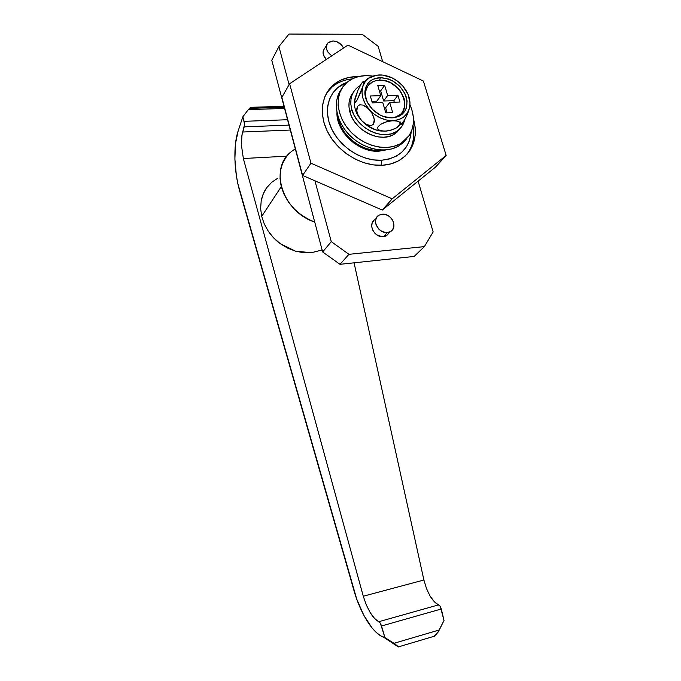 <?xml version="1.0" encoding="UTF-8"?>
<svg xmlns="http://www.w3.org/2000/svg" width="681" height="681" viewBox="0 0 681 681"><rect width="100%" height="100%" fill="white"/><g stroke="black" fill="none" stroke-linecap="round" stroke-linejoin="round"><path stroke-width="1.02" d="M338.125 121.056L338.661 120.273L341.011 126.419L344.518 132.293L349.047 137.656L354.409 142.286L360.394 146.006L366.761 148.662L373.239 150.152L383.045 150.05C365.833 153.557 343.267 138.549 338.661 120.273L338.125 121.056L340.466 127.202L343.973 133.067L348.493 138.422L353.856 143.044L359.832 146.755L366.191 149.411L372.669 150.901L379.002 151.182C359.04 152.961 336.039 131.867 336.95 112.476L338.125 121.056M261.7 216.388L281.296 186.654C278.086 172.421 281.227 160.912 290.719 152.11C268.808 169.135 283.015 212.012 314.716 222.04C297.537 215.205 286.395 203.406 281.296 186.654L261.7 216.388L264.33 224.126L268.433 231.455L273.839 238.069L280.334 243.704L287.637 248.122L295.46 251.161L303.488 252.711L311.387 252.711L322.13 249.961L311.387 252.711L295.46 251.161L280.334 243.704C276.035 240.674 272.068 236.588 268.433 231.455L264.33 224.126L261.7 216.388L260.636 208.548L261.7 216.388M261.181 200.929L260.636 208.548L261.181 200.929C262.287 195.498 264.177 191.029 266.858 187.53L263.283 193.83L261.181 200.929M337.699 115.523L338.661 120.273M433.448 636.599L436.351 634.437L439.305 629.959L394.027 643.29L398.657 646.941L388.493 640.438L398.24 646.865L395.116 643.979L383.607 637.22C372.882 633.56 360.3 613.104 353.907 590.367L239.695 191.072C234 171.518 233.2 145.479 238.12 131.016L242.845 116.817L248.344 109.598L284.573 108.458L248.344 109.598L242.845 116.817L244.607 124.248L242.717 132.012L290.302 130.037L242.717 132.012C241.721 135.11 241.253 139.256 241.329 144.423L243.347 158.511L286.829 156.179L243.347 158.511L363.271 596.224L423.897 580.008L426.519 588.622L430.103 596.113C433.073 600.889 435.959 603.792 438.768 604.813L378.9 621.685C376.218 620.57 373.324 617.565 370.226 612.653L366.335 604.992L363.271 596.224L423.897 580.008L354.06 262.823L423.897 580.008L426.519 588.622L430.103 596.113L434.325 601.706L440.215 606.26L444.021 620.451L439.305 629.959L394.027 643.29L384.927 637.612L380.356 623.192L374.55 618.425L370.226 612.653L366.335 604.992L363.271 596.224L243.347 158.511L241.329 144.423L242.053 134.642L244.556 125.679L244.47 122.742L242.845 116.817L238.12 131.016L235.481 143.725L234.885 159.124L236.35 175.485L237.805 183.487L356.708 599.076L363.731 615.147L372.03 627.925L376.397 632.581L380.739 635.85L384.927 637.612L381.556 625.975L441.297 608.993L444.021 620.451L437.977 632.274L433.959 636.437M244.164 121.32L287.569 119.728L244.164 121.32M277.746 178.226L271.745 182.27L266.858 187.53M244.326 126.862L288.991 125.108L244.326 126.862M284.275 107.317L250.744 108.356L250.889 107.462M295.282 148.798L291.196 151.701L295.282 148.798M286.173 157.047L282.538 163.474L280.461 170.735L280.036 178.567L281.296 186.654L284.207 194.655L288.65 202.266L294.456 209.152L301.385 215.034L309.148 219.691L314.716 222.04L309.148 219.691L301.385 215.034L294.456 209.152L288.65 202.266L284.207 194.655L281.296 186.654L280.036 178.567L280.461 170.735L282.538 163.474L286.173 157.047M250.548 107.351L248.344 109.598L250.744 107.317L284.011 106.321M381.556 625.975L441.297 608.993L440.215 606.26L438.768 604.813L378.9 621.685L380.356 623.192L381.556 625.975M406.94 154.298C412.907 146.262 414.942 136.728 413.035 125.704C414.942 136.728 412.907 146.262 406.94 154.298M381.615 160.231L381.13 165.321L381.615 160.231L373.443 159.907L365.084 158.009L356.878 154.604L349.14 149.82L342.211 143.853L336.371 136.932L331.851 129.347L328.846 121.414L327.45 113.455L327.731 105.785L329.638 98.719L333.103 92.522L337.946 87.432L346.944 82.392C329.936 88.326 322.53 108.313 331.06 127.628C339.419 146.96 362.173 161.499 381.615 160.231C399.534 158.111 409.409 148.611 411.222 131.739L409.511 140.541L406.412 146.841L401.901 152.144L396.112 156.255L389.268 158.988L381.615 160.231M373.86 220.499L372.107 223.215L371.698 226.611L372.694 230.161L374.942 233.328L378.108 235.617L383.471 236.682L387.378 232.502C377.921 233.872 370.924 218.805 379.24 215.077L382.186 214.234C391.754 212.949 398.606 228.212 390.026 231.778L387.378 232.502L383.471 236.682L386.101 235.966L389.532 232.315M332.966 40.937C337.759 41.286 341.292 43.652 343.556 48.028L341.207 44.597L336.465 41.567L332.966 40.937L328.531 42.333L326.761 44.623L326.591 49.253L328.157 52.446L331.809 55.808C326.199 51.484 324.939 47.142 328.029 42.758L332.966 40.937M278.912 46.572L288.991 34.05L362.19 34.28L378.151 46.308L382.705 61.682L378.151 46.308L362.19 34.28L288.991 34.05L278.912 46.572L289.119 84.606L278.912 46.572L271.787 60.268L278.912 46.572M418.1 181.155L433.15 231.949L424.365 246.616L348.953 254.319L331.272 241.653L314.937 180.805L331.272 241.653L322.658 251.961L271.787 60.268L322.658 251.961L331.272 241.653L348.953 254.319L424.365 246.616L414.184 256.431L339.989 264.322L322.658 251.961L339.989 264.322L348.953 254.319L339.989 264.322L414.184 256.431L424.365 246.616L433.15 231.949L418.1 181.155M324.258 48.87L323.126 51.552L323.347 54.727L326.267 59.477C322.59 55.331 322.096 51.594 324.794 48.266L326.514 45.338M375.154 219.529L375.41 219.393C367.153 223.113 374.082 238.061 383.471 236.682L387.949 234.681M326.667 93.008L332.132 86.981C337.657 82.375 344.339 79.686 352.154 78.911C341.113 80.077 332.617 84.776 326.667 93.008M379.002 151.182L386.093 149.914L379.002 151.182M382.186 214.234L378.976 215.213L376.636 217.443L375.529 220.576L375.835 224.143L378.789 229.105L381.973 231.412L385.591 232.485L389.064 232.161L391.873 230.493L393.601 227.752L393.644 222.559L391.975 219.137L389.217 216.362L385.786 214.643L382.186 214.234M356.989 76.544L356.614 77.098L356.989 76.544L358.623 76.544L356.989 76.544C347.744 76.757 339.921 79.507 333.52 84.802C320.436 95.774 318.546 117.226 329.689 135.604C340.764 154 363.296 166.496 382.526 165.253L373.452 164.913L364.148 162.819L355.014 159.048L346.408 153.736L338.687 147.087L332.192 139.392L327.161 130.948L323.824 122.12L322.292 113.259L322.615 104.738L324.769 96.889L328.634 90.011L334.03 84.367L340.747 80.162L348.502 77.523L356.989 76.544M310.962 163.193L289.612 83.729L281.866 97.4L302.585 175.434L310.962 163.193L302.585 175.434L382.279 210.054L435.568 167.058L446.157 155.421L435.568 167.058L382.279 210.054L392.196 198.835L382.279 210.054L302.585 175.434L281.866 97.4L289.612 83.729L347.94 45.125L423.403 81.056L446.157 155.421L392.196 198.835L310.962 163.193L392.196 198.835L446.157 155.421L423.403 81.056L347.94 45.125L289.612 83.729L310.962 163.193M413.469 118.766L415.155 127.194L415.163 135.51L413.444 143.308L410.03 150.305L405.033 156.213L398.623 160.793L391.03 163.857L382.526 165.253C388.919 164.845 394.614 163.168 399.602 160.239L399.602 160.239C413.571 150.807 418.194 136.992 413.469 118.766M343.113 86.547L347.489 81.941C354.307 76.63 362.692 74.68 372.626 76.102L365.969 75.634L359.108 76.434L352.843 78.57L347.446 81.975L343.113 86.547L340.032 92.105L338.346 98.439L338.134 105.317L339.402 112.467L342.134 119.584L346.203 126.402L351.464 132.625L357.687 138.005L364.633 142.32L372.005 145.411L379.504 147.156L386.842 147.488L393.72 146.415L399.875 143.997L405.076 140.346L409.136 135.604L401.194 143.248C388.076 151.403 366.335 147.207 352.145 133.306C337.87 119.498 334.022 98.728 343.113 86.547M410.064 104.976C414.908 116.442 414.593 126.649 409.136 135.604L411.92 129.969L413.324 123.653L413.324 116.911L411.928 109.99L410.064 104.976M341.309 89.305C332.243 101.469 336.056 122.163 350.281 135.902C364.403 149.743 386.067 153.906 399.151 145.751L406.54 138.898L403.016 142.857L397.832 146.509L391.694 148.926L384.842 149.999L377.529 149.675L370.055 147.947L362.709 144.874L355.797 140.584L349.591 135.23L344.356 129.032L340.304 122.248L337.597 115.149L336.329 108.032L336.55 101.171L338.236 94.855L341.632 88.811M351.779 109.411C349.421 99.945 351.447 92.514 357.84 87.117L360.258 85.517L357.431 87.449L354.341 90.752L352.154 94.77L350.97 99.332L350.843 104.278L351.779 109.411L349.915 112.11L351.779 109.411L353.745 114.519L356.682 119.405L360.453 123.874L364.922 127.739L369.894 130.854L375.188 133.093L380.577 134.37L385.855 134.642L390.817 133.902L395.261 132.191L399.032 129.586L401.986 126.189L404.616 120.094C403.416 124.938 400.76 128.7 396.631 131.399C383.045 141.086 356.393 128.241 351.779 109.411M353.15 92.642C348.987 97.962 347.914 104.448 349.915 112.11L348.987 106.994L349.115 102.065L350.306 97.511L352.486 93.51M400.045 128.607L396.989 132.157L393.235 134.761L388.8 136.472L383.854 137.213L378.593 136.949L373.231 135.681L367.953 133.459L362.999 130.36L358.546 126.513L354.792 122.061L351.873 117.2L349.915 112.11C354.503 130.871 381.045 143.64 394.605 133.97L400.045 128.607M393.329 117.796L393.329 117.796C415.376 114.706 402.071 78.766 379.683 80.188L380.347 77.634C392.835 78.673 401.492 85.159 406.31 97.085C408.702 109.156 403.995 116.085 392.188 117.873L389.209 117.77C375.963 116.817 362.99 102.005 365.11 90.258C366.701 82.375 371.783 78.17 380.347 77.634L379.683 80.188C371.613 80.698 366.838 84.665 365.339 92.088L365.297 96.276L365.322 92.233L367.74 85.976L372.788 81.754L376.065 80.613L383.497 80.469L387.37 81.465L391.149 83.125L397.874 88.164L400.573 91.356L404.139 98.49L404.863 105.725L402.607 111.999L400.445 114.459L394.435 117.558M403.986 87.526L402.616 85.815C408.464 92.667 410.822 99.775 409.707 107.13L409.4 108.449C407.076 115.915 401.611 119.984 393.005 120.648L397.976 121.235L399.841 122.529L400.011 124.436L399.372 125.525L396.81 127.696L393.073 129.509L386.842 131.041L381.343 131.033L377.972 129.424L377.708 127.534L378.304 126.436L380.841 124.231L386.731 121.686L393.005 120.648C384.169 120.69 376.312 117.064 369.425 109.777C363.024 102.15 360.802 94.455 362.76 86.691C365.356 79.268 370.949 75.344 379.547 74.927L381.547 74.978C389.592 75.727 396.614 79.337 402.616 85.815L401.109 84.291M401.892 123.925L405.621 118.213L409.4 108.449L407.212 113.301L403.578 117.115L398.734 119.626L393.005 120.648L386.774 120.086L380.475 117.983L374.559 114.468L369.425 109.777L372.081 113.421L373.86 117.413L374.414 121.244L373.486 124.197L371.196 125.602L368.089 125.27L364.761 123.465L361.637 120.605L359.032 117.038L357.253 113.114L356.64 109.3L357.499 106.296L359.738 104.806L362.862 105.078L366.242 106.874L369.425 109.777L365.459 104.253L362.93 98.285L362.011 92.293L362.76 86.691L357.04 100.15L354.861 102.984L354.248 101.886L358.01 90.164L360.777 84.589L362.973 81.677L363.637 82.673L362.76 86.691L365.11 81.873L368.889 78.162L376.602 75.165L382.603 75.072L391.864 77.745L397.627 81.226L402.616 85.815L407.945 94.072L410.013 102.891L409.4 108.449L407.451 114.161L403.637 121.72L401.237 124.368M356.112 95.349L354.401 102.244M354.384 102.959C354.435 109.19 356.853 115.072 361.637 120.605C366.676 126.087 372.618 129.501 379.445 130.837L385.157 131.195M355.141 97.851L358.01 90.164L361.645 83.193L363.382 81.592L363.203 85.099L360.726 92.437L357.04 100.15L354.469 103.035L355.141 97.851L354.554 100.541M355.269 109.292L357.746 115.174L361.637 120.605L366.676 125.202L375.589 129.858L384.859 131.212L379.913 130.675L377.972 129.424L377.708 127.534L378.304 126.436L380.841 124.231L384.62 122.376L390.979 120.809L396.555 120.852L399.1 121.797L400.164 123.423L400.011 124.436L396.81 127.696L391.013 130.182L384.859 131.212M384.654 85.312L377.768 85.457L380.764 95.698L370.328 95.978L372.328 102.865L382.773 102.55L385.804 112.893L392.716 112.646L389.677 102.346L399.943 102.039L397.925 95.238L387.659 95.51L384.654 85.312L380.67 90.871L379.36 90.905L380.67 90.871L384.654 85.312L387.659 95.51L397.925 95.238L393.831 100.703L383.641 101.001L387.659 95.51L383.641 101.001L380.67 90.871L383.641 101.001L393.831 100.703L397.925 95.238L399.943 102.039L389.677 102.346L385.633 107.785L389.677 102.346L392.716 112.646L385.804 112.893L382.773 102.55L372.328 102.865L370.328 95.978L380.764 95.698L376.789 101.205L371.886 101.35L376.789 101.205L380.764 95.698L377.768 85.457L384.654 85.312M380.347 77.634L373.026 79.294L370.03 81.209L367.655 83.772L365.986 86.879L365.007 94.242L367.297 102.167L372.507 109.42L379.828 114.851L383.922 116.613L392.188 117.873L399.483 116.034L402.411 114.042L404.701 111.429L406.285 108.296L407.102 100.984L404.769 93.212L399.653 86.129L392.511 80.775L388.502 79.005L380.347 77.634M361.637 120.605L358.019 115.089L356.776 111.148L357.499 106.296L359.738 104.806L362.862 105.078L367.876 108.211L372.081 113.421L374.312 119.379L373.486 124.197L371.196 125.602L366.421 124.521L361.637 120.605M375.469 75.37L367.587 78.46L364.531 81.941M400.454 122.044L400.377 123.15M400.479 123.942L400.76 124.368M394.282 102.21L393.831 100.703L394.282 102.21M387.114 112.842L385.633 107.785L387.114 112.842M383.616 637.22L398.198 646.848M398.683 646.805L434.359 636.216M386.101 235.966L390.026 231.778M332.132 86.981L333.52 84.802M401.194 143.248L399.151 145.751M396.631 131.399L394.605 133.97M365.339 92.088L365.11 90.258M404.165 120.869L399.092 125.857M379.555 130.854L381.411 131.041"/></g></svg>
